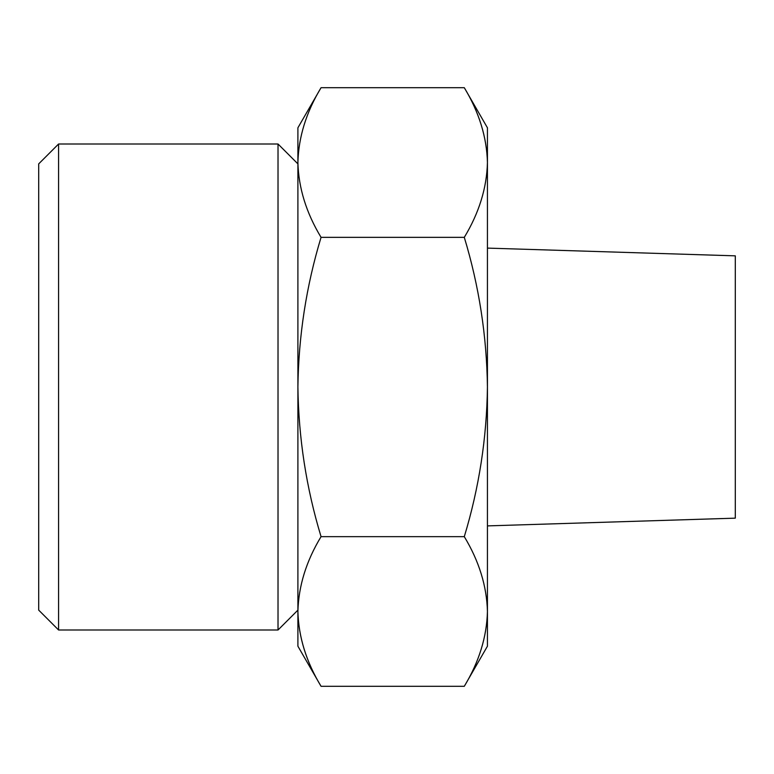 <?xml version="1.0" encoding="UTF-8"?>
<svg xmlns="http://www.w3.org/2000/svg" width="774" height="774" viewBox="0 0 774 774"><rect width="100%" height="100%" fill="white"/><g stroke="black" fill="none" stroke-linecap="round" stroke-linejoin="round"><path stroke-width="1.16" d="M321.055 536.653C306.262 561.082 298.551 586.024 297.903 611.47L297.903 387C298.59 438.142 306.301 488.026 321.055 536.653L464.294 536.653C479.048 488.017 486.759 438.132 487.436 387C486.749 335.858 479.038 285.974 464.294 237.347C479.077 212.918 486.788 187.976 487.436 162.53C486.769 137.095 479.058 112.153 464.294 87.704C479.077 112.133 486.788 137.075 487.436 162.53L487.436 127.797L464.294 87.704L321.055 87.704C306.262 112.133 298.551 137.075 297.903 162.53C298.571 187.956 306.281 212.898 321.055 237.347C306.301 285.983 298.58 335.868 297.903 387L297.903 127.797L321.055 87.704M297.903 611.47C298.571 636.905 306.281 661.847 321.055 686.296C306.262 661.867 298.551 636.925 297.903 611.47L297.903 646.203L321.055 686.296L464.294 686.296C479.077 661.867 486.788 636.925 487.436 611.47C486.769 586.044 479.058 561.102 464.294 536.653M464.294 686.296L487.436 646.203L487.436 162.53M487.436 525.894L735.3 518.154L735.3 255.846L487.436 248.106M38.7 610.125L38.7 163.875L58.582 144.003L58.582 629.997L38.7 610.125M297.903 610.125L278.021 629.997L278.021 144.003L58.582 144.003M464.294 237.347L321.055 237.347M278.021 629.997L58.582 629.997M297.903 163.875L278.021 144.003"/></g></svg>
